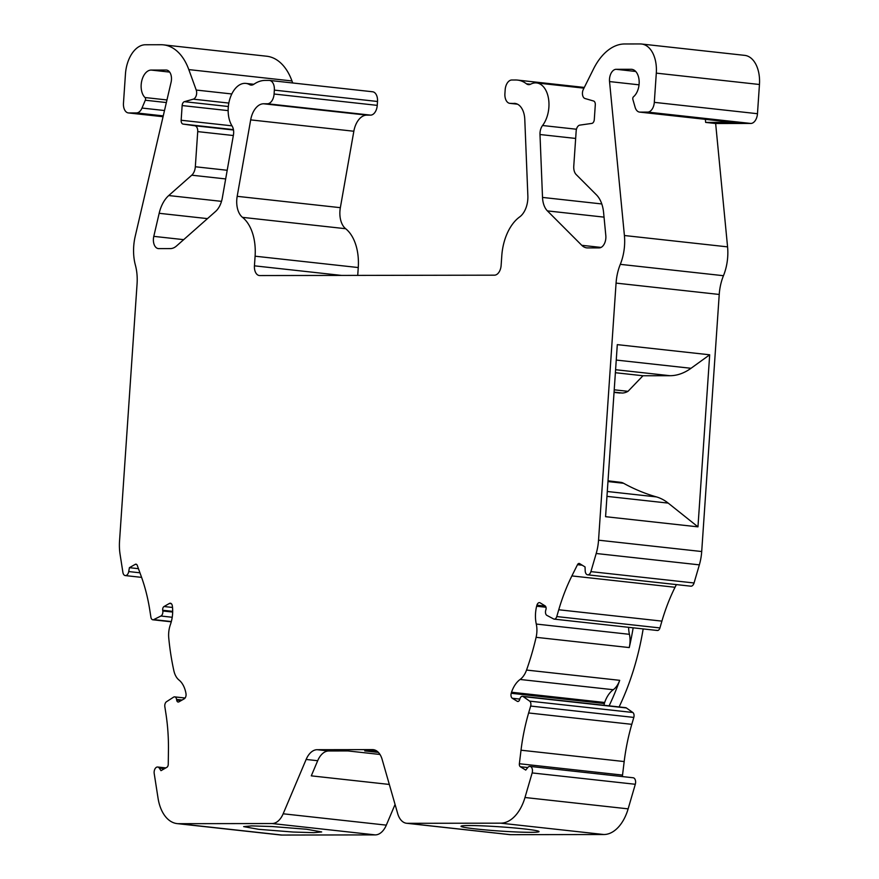 <?xml version="1.0" encoding="UTF-8"?>
<svg xmlns="http://www.w3.org/2000/svg" width="879" height="879" viewBox="0 0 879 879"><rect width="100%" height="100%" fill="white"/><g stroke="black" fill="none" stroke-linecap="round" stroke-linejoin="round"><path stroke-width="1.32" d="M620.299 264.348L723.461 275.709A39.105 23.854 -83.7 0 0 719.231 294.454L616.069 283.104A39.105 23.854 96.3 0 1 620.299 264.348A39.105 23.854 -83.7 0 0 624.409 235.517L609.543 81.571A9.779 5.966 96.3 0 1 609.51 79.055A9.779 5.966 96.3 0 1 616.157 69.309L631.133 69.287A14.668 8.944 96.3 0 1 631.737 69.32A14.668 8.944 96.3 0 1 639.132 80.791A14.668 8.944 96.3 0 1 633.517 96.745A1.956 1.198 -83.7 0 0 632.77 98.459A1.956 1.198 -83.7 0 0 632.869 99.437L635.11 107.249A9.779 5.966 96.3 0 0 639.56 112.094A9.779 5.966 96.3 0 0 639.967 112.116L733.119 122.368L705.65 122.412L705.354 119.335M258.712 829.326L293.19 832.039L313.737 832.677L321.67 831.941L306.617 829.249L272.138 826.535L251.592 825.897L243.659 826.623L258.712 829.326M656.789 630.309A3.912 2.384 -83.7 0 0 657.338 630.485A3.912 2.384 -83.7 0 0 659.931 627.925L661.909 621.123L558.758 609.762L556.77 616.564A3.912 2.384 96.3 0 1 554.177 619.124A3.912 2.384 96.3 0 1 553.638 618.959L546.903 615.388A3.912 2.384 96.3 0 1 545.485 611.674A3.912 2.384 96.3 0 1 545.716 610.345L545.925 609.641A2.934 1.791 96.3 0 0 545.112 605.895L540.156 602.851A3.912 2.384 96.3 0 0 539.519 602.631A3.912 2.384 96.3 0 0 536.937 605.181L545.387 606.114M520.335 766.741L525.752 770.07L527.785 767.532L520.335 766.741A2.934 1.791 96.3 0 1 519.346 763.994A2.934 1.791 96.3 0 1 519.368 763.741L521.016 750.205A146.628 89.46 96.3 0 1 528.631 712.968L631.792 724.329A146.628 89.46 -83.7 0 0 624.178 761.555L521.016 750.205M519.368 763.741L622.53 775.091A2.934 1.791 -83.7 0 0 622.508 775.355A2.934 1.791 -83.7 0 0 622.596 776.596M177.162 823.612L280.324 834.962A39.105 23.854 96.3 0 0 281.95 835.05L375.278 834.896L272.127 823.535L178.789 823.689A39.105 23.854 96.3 0 1 177.162 823.612A39.105 23.854 96.3 0 1 158.033 798.099L154.21 773.542A4.889 2.978 96.3 0 1 154.144 771.872A4.889 2.978 96.3 0 1 157.671 767.015A4.889 2.978 96.3 0 1 159.319 768.136L161 770.663L166.867 767.312A2.934 1.791 96.3 0 0 168.252 764.312L168.438 750.776A146.628 89.46 96.3 0 0 165.9 713.561L164.834 706.65A3.912 2.384 96.3 0 1 164.78 705.321A3.912 2.384 96.3 0 1 166.505 701.717L173.57 697.157A3.912 2.384 96.3 0 1 174.668 696.871A3.912 2.384 96.3 0 1 176.58 699.42L176.69 700.124L181.074 700.607M172.691 611.366L162.703 610.268A2.934 1.791 96.3 0 1 162.659 609.268A2.934 1.791 96.3 0 1 164.032 606.521L172.526 607.455M164.505 110.534L142.002 108.051L145.31 100.228A1.956 1.198 -83.7 0 0 145.024 97.536A14.668 8.944 96.3 0 1 141.178 84.692A14.668 8.944 96.3 0 1 151.155 70.067L166.131 70.045A9.779 5.966 96.3 0 1 166.538 70.067A9.779 5.966 96.3 0 1 171.075 82.285L135.212 236.308A39.105 23.854 -83.7 0 0 133.707 246.395A39.105 23.854 -83.7 0 0 135.388 265.139A39.105 23.854 96.3 0 1 137.069 283.884L119.544 540.959A39.105 23.854 -83.7 0 0 120.071 554.275L122.895 572.383A4.889 2.978 96.3 0 0 125.29 575.58A4.889 2.978 96.3 0 0 128.719 571.559L129.4 567.68L138.453 568.68M228.155 110.622L182.151 105.557A3.912 2.384 96.3 0 1 182.151 105.513L181.151 120.247L231.99 125.84M253.833 84.285L245.889 83.406A24.436 14.91 96.3 0 0 228.243 107.721A24.436 14.91 96.3 0 0 232.089 126.016A9.779 5.966 96.3 0 1 233.429 135.014L222.31 197.951A19.547 11.932 96.3 0 1 215.586 211.443L176.525 245.977A19.547 11.932 96.3 0 1 170.361 248.592L158.736 248.614A9.779 5.966 96.3 0 1 158.33 248.592A9.779 5.966 96.3 0 1 153.418 238.879A9.779 5.966 96.3 0 1 153.792 236.363L183.678 239.648M245.889 83.406A24.436 14.91 96.3 0 1 249.526 84.604L252.515 84.933M345.656 228.716L242.505 217.355A19.547 11.932 96.3 0 1 236.781 199.709A19.547 11.932 96.3 0 1 237.187 196.325L340.349 207.675A19.547 11.932 -83.7 0 0 339.931 211.059A19.547 11.932 -83.7 0 0 345.656 228.716A43.016 26.238 96.3 0 1 358.258 267.557L357.72 275.402M575.657 138.442L539.992 134.52A9.779 5.966 96.3 0 1 540.014 132.828A9.779 5.966 96.3 0 1 542.552 125.51L576.448 129.235M604.038 217.135L547.408 210.894L581.766 245.307A19.547 11.932 96.3 0 0 586.765 247.867A19.547 11.932 96.3 0 0 587.579 247.911L599.203 247.889A9.779 5.966 96.3 0 0 605.818 235.627L603.598 212.575A29.326 17.888 96.3 0 0 596.434 194.852L576.195 174.569A9.779 5.966 -83.7 0 1 573.767 166.142L576.174 130.982A5.911 3.604 -83.7 0 1 579.876 125.115L591.842 123.412A3.912 2.384 96.3 0 0 594.292 119.577L595.292 104.887A3.912 2.384 96.3 0 0 593.578 101.008L585.029 98.525A5.867 3.582 96.3 0 1 582.447 92.778A5.867 3.582 96.3 0 1 583.326 89.416L593.534 68.936A58.651 35.786 96.3 0 1 624.661 43.972L640.33 43.95A29.326 17.888 96.3 0 1 641.549 44.016A29.326 17.888 96.3 0 1 656.305 73.133L654.306 102.349L757.467 113.71L759.456 84.494L656.305 73.133M171.306 603.664L169.394 603.455A3.912 2.384 96.3 0 1 170.383 603.225A3.912 2.384 96.3 0 1 172.306 605.774L172.46 606.829A25.557 15.591 96.3 0 1 170.383 624.661A19.547 11.932 -83.7 0 0 168.691 632.924A19.547 11.932 -83.7 0 0 168.746 637.912A195.501 119.291 96.3 0 0 173.844 670.644A19.547 11.932 -83.7 0 0 178.997 680.027A25.557 15.591 96.3 0 1 185.843 692.762L186.007 693.817A3.912 2.384 96.3 0 1 184.238 698.805L178.876 701.871A2.934 1.791 96.3 0 1 178.118 702.035A2.934 1.791 96.3 0 1 176.69 700.124M519.819 699.102L512.314 698.267A3.912 2.384 96.3 0 1 510.985 694.619A3.912 2.384 96.3 0 1 511.226 693.278L511.523 692.234A25.557 15.591 96.3 0 1 520.104 679.467A19.547 11.932 -83.7 0 0 526.543 670.062L619.695 680.324A195.501 119.291 96.3 0 1 609.103 705.837M619.695 680.324A19.547 11.932 96.3 0 1 613.256 689.718A25.557 15.591 -83.7 0 0 604.675 702.486L604.367 703.53A3.912 2.384 -83.7 0 0 604.137 704.87A3.912 2.384 -83.7 0 0 604.126 705.288M633.155 627.815A195.501 119.291 96.3 0 1 629.254 647.57L536.102 637.319A19.547 11.932 -83.7 0 0 536.278 624.057A25.557 15.591 96.3 0 1 535.542 613.267A25.557 15.591 96.3 0 1 536.629 606.224L545.98 607.257M628.606 627.32A25.557 15.591 -83.7 0 0 629.43 634.319L536.278 624.057M523.961 828.897A39.105 2.11 3.9 0 1 539.025 831.589A39.105 2.11 3.9 0 1 517.083 831.995A39.105 2.11 3.9 0 1 476.066 828.974A39.105 2.11 3.9 0 1 461.003 826.271A39.105 2.11 3.9 0 1 482.934 825.875A39.105 2.11 3.9 0 1 523.961 828.897M732.306 122.28A9.779 5.966 -83.7 0 0 732.712 122.346A9.779 5.966 -83.7 0 0 733.119 122.368L743.129 123.467L715.649 123.51L727.57 246.867A39.105 23.854 -83.7 0 1 723.461 275.709M389.32 784.442L311.287 775.849L317.682 760.72A19.547 11.932 96.3 0 1 328.713 750.974L347.952 750.941L380.003 754.468M606.96 496.371L668.205 503.107A79.143 48.29 -83.7 0 0 656.415 496.899A391.012 238.572 96.3 0 1 623.574 483.274A19.788 12.075 -83.7 0 0 620.915 482.362L608.015 480.945M615.388 372.718L642.967 375.751L670.029 375.707A79.143 48.29 -83.7 0 0 691.015 368.29L616.256 360.06M642.967 375.751L628.013 391.32L614.223 389.804M614.069 392.133L622.354 393.045A28.491 17.382 -83.7 0 0 628.013 391.32M622.354 393.045L614.047 392.397L619.563 393.023A9.779 5.966 -83.7 0 0 619.959 393.045M608.015 480.813L620.915 482.362M378.42 752.413L364.719 750.908L376.608 750.886M629.254 647.57A19.547 11.932 -83.7 0 0 629.43 634.319M668.205 503.107L697.959 526.851L605.576 516.687L617.3 344.634L709.683 354.797L697.959 526.851M709.683 354.797L691.015 368.29M536.629 606.224L536.937 605.181M604.675 702.486L511.523 692.234M374.025 749.787L372.41 749.611A19.547 11.932 96.3 0 1 373.223 749.655A19.547 11.932 96.3 0 1 382.112 759.324L397.693 813.602A19.547 11.932 -83.7 0 0 406.581 823.271A19.547 11.932 -83.7 0 0 407.395 823.315L510.556 834.676A19.547 11.932 -83.7 0 1 509.743 834.632L406.581 823.271M317.682 760.72L306.134 759.456A19.547 11.932 96.3 0 1 317.165 749.699L328.713 750.974M654.306 102.349A9.779 5.966 -83.7 0 1 647.658 112.094L639.967 112.116M547.408 210.894A19.547 11.932 96.3 0 1 542.519 197.423L601.785 203.95M539.992 134.52L542.519 197.423M515.709 103.546L510.238 103.37A9.779 5.966 96.3 0 1 509.831 103.348A9.779 5.966 96.3 0 1 504.909 93.646L505.172 89.746A9.779 5.966 96.3 0 1 511.831 80L515.687 79.989A43.994 26.842 96.3 0 1 517.511 80.088A43.994 26.842 96.3 0 1 526.433 83.802A9.779 5.966 96.3 0 0 528.422 84.626A9.779 5.966 96.3 0 0 530.751 84.142A24.436 14.91 96.3 0 1 536.597 82.934A24.436 14.91 96.3 0 1 548.628 99.404A24.436 14.91 96.3 0 1 542.552 125.51M514.094 103.359A19.547 11.932 96.3 0 1 514.907 103.403A19.547 11.932 96.3 0 1 524.785 119.445L527.861 195.852A19.547 11.932 96.3 0 1 519.687 216.904A43.016 26.238 96.3 0 0 501.788 255.789L501.129 265.425A9.779 5.966 96.3 0 1 494.481 275.171L259.766 275.556A9.779 5.966 96.3 0 1 259.36 275.534A9.779 5.966 96.3 0 1 254.438 265.832L255.097 256.196L358.258 267.546M242.505 217.355A43.016 26.238 96.3 0 1 255.097 256.196M250.68 119.885A19.547 11.932 96.3 0 1 263.568 103.777L366.73 115.127A19.547 11.932 -83.7 0 0 353.841 131.246L250.68 119.885L237.187 196.325M249.526 84.604A9.779 5.966 96.3 0 0 250.987 85.076A9.779 5.966 96.3 0 0 253.899 84.241A43.994 26.842 96.3 0 1 265.161 80.407L269.029 80.396A9.779 5.966 96.3 0 1 269.435 80.418A9.779 5.966 96.3 0 1 274.347 90.119L274.083 94.02A9.779 5.966 96.3 0 1 267.436 103.766L263.568 103.777M207.466 218.618L159.165 213.3L153.792 236.363M159.165 213.3A29.326 17.888 96.3 0 1 168.735 195.545L221.508 201.357M225.672 178.931L191.754 175.196L168.735 195.545M191.754 175.196A9.779 5.966 -83.7 0 0 195.325 166.757L227.2 170.273M233.331 135.52L197.72 131.608L195.325 166.757M197.72 131.608A5.911 3.604 -83.7 0 0 194.819 125.752L183.074 124.082A3.912 2.384 96.3 0 1 181.151 120.247M182.151 105.513A3.912 2.384 96.3 0 1 184.392 101.678L228.353 106.513M128.378 112.93A9.779 5.966 -83.7 0 0 128.784 112.951L163.054 116.72L128.378 112.93A9.779 5.966 -83.7 0 1 123.467 103.217L125.455 74.001A29.326 17.888 96.3 0 1 145.409 44.763L161.088 44.73A58.651 35.786 96.3 0 1 163.516 44.862A58.651 35.786 96.3 0 1 188.809 69.595L196.226 90.054A5.867 3.582 96.3 0 1 193.292 99.162L184.392 101.678M142.002 108.051A9.779 5.966 96.3 0 1 136.476 112.93L128.784 112.951M136.695 564.494L135.256 564.34L129.4 567.68M135.256 564.34A2.934 1.791 96.3 0 1 136.003 564.164A2.934 1.791 96.3 0 1 137.267 565.406L141.332 576.624A146.628 89.46 96.3 0 1 149.848 610.433L150.913 617.234A3.912 2.384 96.3 0 0 152.825 619.783A3.912 2.384 96.3 0 0 153.715 619.607L160.934 616.014A3.912 2.384 96.3 0 0 162.813 610.971L162.703 610.268M169.394 603.455L164.032 606.521M272.127 823.535A19.547 11.932 -83.7 0 0 283.159 813.789L386.32 825.139A19.547 11.932 -83.7 0 1 375.278 834.896M306.134 759.456L283.159 813.789M372.41 749.611L317.165 749.699M510.556 834.676L603.884 834.523A39.105 23.854 96.3 0 0 628.133 808.856L524.983 797.506A39.105 23.854 96.3 0 1 500.722 823.173L407.395 823.315M524.983 797.506L532.158 772.927A4.889 2.978 96.3 0 0 529.993 766.4A4.889 2.978 96.3 0 0 527.785 767.532M631.792 724.329L633.814 717.418L530.652 706.057L528.631 712.968M530.652 706.057A3.912 2.384 -83.7 0 0 529.652 701.134L523.203 696.586A3.912 2.384 96.3 0 0 522.478 696.3A3.912 2.384 96.3 0 0 519.885 698.86L519.676 699.563A2.934 1.791 96.3 0 1 517.742 701.486A2.934 1.791 96.3 0 1 517.259 701.31L518.247 701.42M512.314 698.267L517.259 701.31M536.102 637.319A195.501 119.291 96.3 0 1 526.543 670.062M558.758 609.762A146.628 89.46 96.3 0 1 571.888 575.921L577.481 564.692A2.934 1.791 96.3 0 1 579.162 563.45A2.934 1.791 96.3 0 1 579.635 563.615L585.04 566.933L585.194 570.812A4.889 2.978 96.3 0 0 587.666 574.822A4.889 2.978 96.3 0 0 590.908 571.625L694.058 582.975L699.354 564.856A39.105 23.854 -83.7 0 0 701.706 551.529L719.231 294.454M616.069 283.104L598.544 540.178A39.105 23.854 -83.7 0 1 596.193 553.495L590.908 571.625M641.549 44.016L744.711 55.366A29.326 17.888 96.3 0 1 759.456 84.494M353.841 131.246L340.349 207.675M366.73 115.127L370.586 115.127A9.779 5.966 -83.7 0 0 377.245 105.37L377.509 101.481A9.779 5.966 -83.7 0 0 372.586 91.768L269.435 80.418M292.707 82.978L291.971 80.956A58.651 35.786 96.3 0 0 266.678 56.223L163.516 44.862M395.067 804.45L386.32 825.139M628.133 808.856L635.308 784.277A4.889 2.978 -83.7 0 0 633.144 777.761L529.993 766.4M622.53 775.091L624.178 761.555M633.814 717.418A3.912 2.384 -83.7 0 0 632.814 712.484L626.364 707.947A3.912 2.384 -83.7 0 0 625.628 707.661L522.478 696.3M643.164 628.924A195.501 119.291 96.3 0 1 619.113 706.936M571.888 575.921L675.039 587.271A146.628 89.46 -83.7 0 0 661.909 621.123M675.039 587.271L676.38 584.59M587.666 574.822L690.828 586.183A4.889 2.978 -83.7 0 0 694.058 582.975M715.649 123.51L705.65 122.412M743.129 123.467L750.82 123.456A9.779 5.966 -83.7 0 0 757.467 113.71M609.543 81.571L639.033 84.823M159.319 768.136L164.439 768.707M145.024 97.536L166.966 99.953M632.342 69.419L631.133 69.287M169.68 72.1L151.155 70.067M281.95 835.05L178.789 823.689M656.415 496.899L607.29 491.493M615.597 369.718L670.029 375.707M607.971 481.549L623.574 483.274M616.157 69.309L635.704 71.463M520.104 679.467L613.256 689.718M604.367 703.53L511.226 693.278M166.933 70.133L166.131 70.045M581.766 245.307L601.049 247.428M526.433 83.802L530.531 84.252M510.238 103.37L517.445 104.161M254.438 265.832L341.612 275.424M370.586 115.127L267.436 103.766M377.245 105.37L274.083 94.02M377.509 101.481L274.347 90.119M233.495 130.004L194.819 125.752M233.429 129.62L183.074 124.082M193.292 99.162L228.837 103.074M196.226 90.054L231.803 93.965M188.809 69.595L291.971 80.956M139.948 572.8L128.719 571.559M171.339 621.552L153.715 619.607M172.218 617.267L160.934 616.014M172.68 612.059L162.813 610.971M176.58 699.42L182.096 700.025M603.884 834.523L500.722 823.173M635.308 784.277L532.158 772.927M632.814 712.484L529.652 701.134M626.364 707.947L523.203 696.586M556.77 616.564L659.931 627.925M582.239 565.208L577.481 564.692M596.193 553.495L699.354 564.856M598.544 540.178L701.706 551.529M624.409 235.517L727.57 246.867M166.362 102.546L145.31 100.228M163.252 115.885L136.476 112.93M647.658 112.094L750.82 123.456M165.823 767.905L157.671 767.015M583.964 88.153L536.597 82.934M584.315 87.439L517.511 80.088M517.511 104.194L509.831 103.348M141.607 577.371L125.29 575.58M171.273 621.816L152.825 619.783M185.084 698.014L174.668 696.871M657.338 630.485L554.177 619.124M732.712 122.346L639.56 112.094"/></g></svg>

